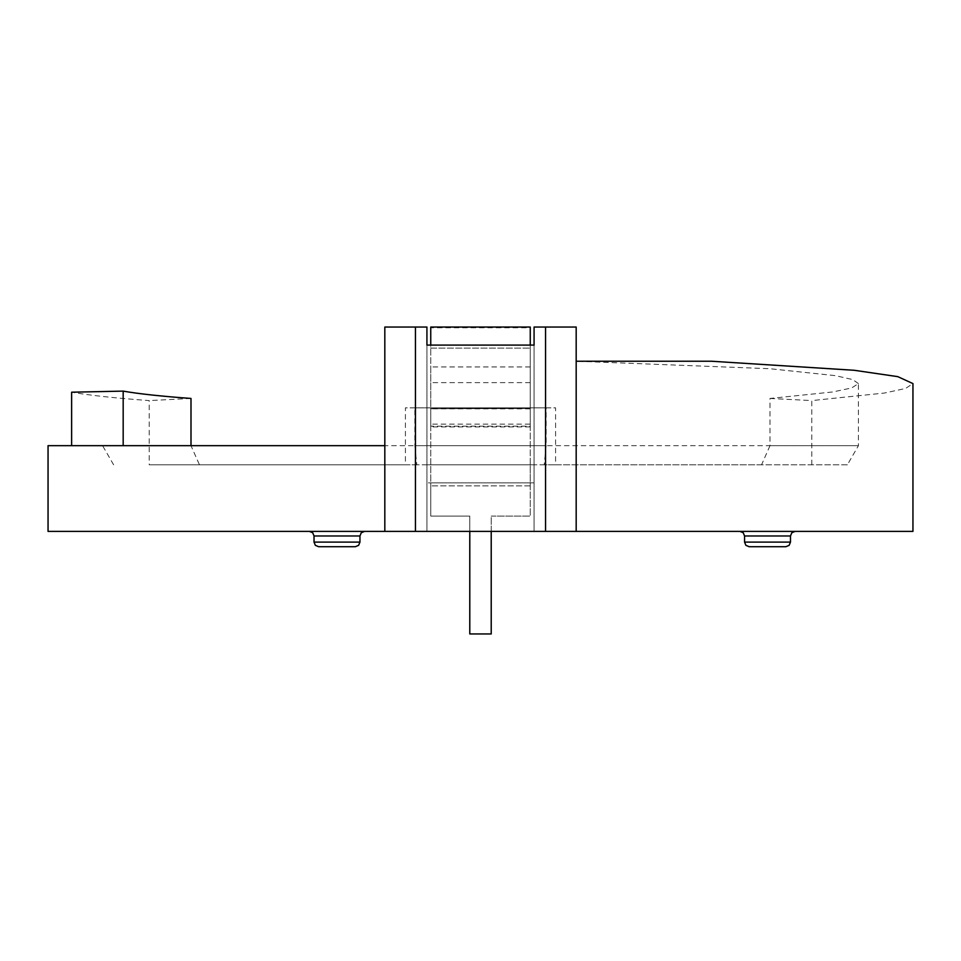 <?xml version="1.0" encoding="UTF-8"?>
<svg xmlns="http://www.w3.org/2000/svg" width="961" height="961" viewBox="0 0 961 961"><rect width="100%" height="100%" fill="white"/><g stroke="black" fill="none" stroke-linecap="round" stroke-linejoin="round"><path stroke-width="0.72" stroke-dasharray="4.8 3.6" d="M530.256 382.622L430.744 382.622L430.744 424.137L530.256 424.137L530.256 366.934L530.256 426.9L530.256 327.04L530.256 516.093L530.256 464.812L430.744 464.812L430.744 485.882L430.744 482.878L530.256 482.878L530.256 464.812L430.744 464.812M530.256 366.934L430.744 366.934L430.744 408.449L530.256 408.449L430.744 408.737L430.744 426.179L430.744 327.04L430.744 345.095L430.744 327.04L530.256 327.04L530.256 327.761L430.744 327.761L430.744 426.9L430.744 426.179L530.256 426.179L530.256 345.203L430.744 345.095L430.744 516.093L469.785 516.093L469.785 531.397M491.215 531.397L491.215 633.96L469.785 633.96L469.785 516.093L430.744 516.093L430.744 485.882L430.744 516.093L469.785 516.093L430.744 516.093L430.744 348.11L530.256 348.11L430.744 348.11L430.744 345.095L530.256 345.095L430.744 345.095L530.256 345.095L530.256 464.812M491.215 516.093L530.256 516.093L491.215 516.093L530.256 516.093L491.215 516.093L491.215 633.96L469.785 633.96L469.785 516.093L469.785 633.96L491.215 633.96L491.215 516.093M430.744 366.934L430.744 382.622M530.256 482.878L430.744 482.878M767.527 531.397L739.97 531.397L767.527 531.397M749.16 546.713L785.894 546.713M336.987 531.397L364.543 531.397L336.987 531.397M314.031 542.112L315.34 545.331L318.62 546.713L355.354 546.713L336.987 546.713L355.354 546.713L358.633 545.331L359.955 542.112L314.031 542.112L336.987 542.112L314.031 542.112L314.031 535.986L359.955 535.986L336.987 535.986L359.955 535.986L361.264 532.766L364.543 531.397M770.001 445.676L761.544 464.812L847.374 464.812L858.425 445.676L858.425 383.595L851.662 387.944L832.803 391.956L770.001 398.455L770.001 445.676L858.425 445.676L414.876 445.676L414.876 407.86L546.124 407.86L546.124 445.676L544.202 464.812L555.59 464.812L555.59 407.86L405.41 407.86L405.41 464.812L149.219 464.812L149.219 400.593C114.972 398.094 89.109 395.295 71.631 392.208M384.82 531.397L384.82 445.676L546.124 445.676M847.374 464.812L149.219 464.812M858.425 383.595L852.695 379.583L835.445 375.655L769.929 368.724L576.18 361.228L576.18 327.04L534.076 327.04M480.5 345.095L534.076 345.095L534.076 531.397L426.924 531.397L534.076 531.397L426.924 531.397L534.076 531.397L534.076 464.812L426.924 464.812L426.924 531.397L426.924 464.812L534.076 464.812L534.076 531.397L534.076 345.095L480.5 345.095M113.626 464.812L102.575 445.676L190.999 445.676L199.456 464.812M414.876 445.676L416.798 464.812L544.202 464.812M416.798 464.812L405.41 464.812M761.544 464.812L555.59 464.812M811.781 464.812L811.781 400.593L884.456 393.037L905.538 388.472L912.95 383.595M576.18 531.397L576.18 361.228L711.464 361.228M48.05 531.397L912.95 531.397M123.176 445.676L48.05 445.676M102.575 445.676L384.82 445.676L384.82 327.04L426.924 327.04L426.924 531.397L426.924 345.095M770.001 398.455L811.781 400.593M534.076 482.878L426.924 482.878L534.076 482.878M190.999 398.455L149.219 400.593M414.876 407.86L405.41 407.86M546.124 407.86L555.59 407.86M530.256 485.882L430.744 485.882L530.256 485.882M744.559 535.986L790.483 535.986M790.483 542.112L744.559 542.112M530.256 426.9L430.744 426.9M530.256 408.833L430.744 408.833M314.031 535.986L312.709 532.766L309.43 531.397M359.955 542.112L359.955 535.986"/><path stroke-width="1.44" d="M426.924 345.095L430.744 345.095L430.744 327.04L530.256 327.04L530.256 345.095L534.076 345.095L426.924 345.095L426.924 327.04L384.82 327.04L384.82 531.397L48.05 531.397L48.05 445.676L384.82 445.676M469.785 531.397L469.785 633.96L491.215 633.96L491.215 531.397M785.894 546.713L749.16 546.713L745.88 545.331L744.559 542.112L790.483 542.112L789.161 545.331L785.894 546.713M355.354 546.713L318.62 546.713L315.34 545.331L314.031 542.112L359.955 542.112L358.633 545.331L355.354 546.713M534.076 327.04L534.076 345.095L534.076 327.04L576.18 327.04L576.18 531.397L415.44 531.397L415.44 327.04M190.999 445.676L190.999 398.455C161.064 396.256 138.456 393.818 123.176 391.115L71.631 392.208L71.631 445.676M123.176 445.676L123.176 391.115M576.18 361.228L711.464 361.228L854.269 370.285L897.802 376.652L912.95 383.595L912.95 531.397L576.18 531.397M384.82 531.397L415.44 531.397M790.483 542.112L790.483 535.986L744.559 535.986L743.237 532.766L739.97 531.397M359.955 542.112L359.955 535.986L314.031 535.986L312.709 532.766L309.43 531.397M545.56 531.397L545.56 327.04M744.559 542.112L744.559 535.986M314.031 542.112L314.031 535.986M359.955 535.986L361.264 532.766L364.543 531.397M790.483 535.986L791.804 532.766L795.083 531.397"/></g></svg>

